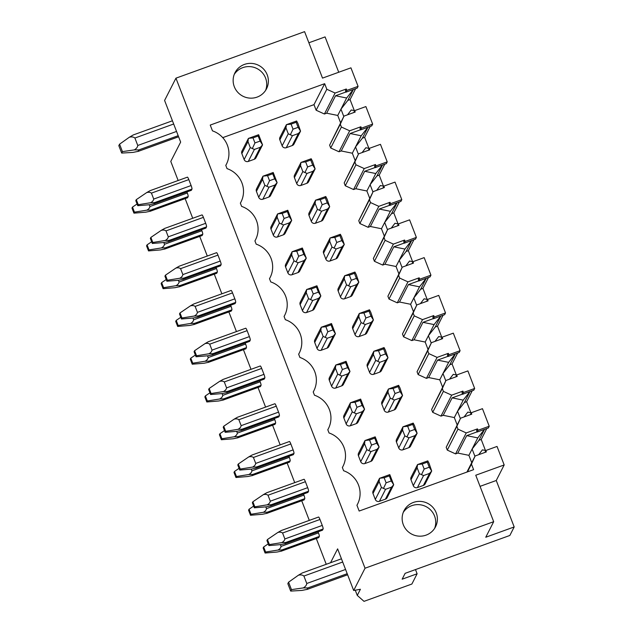 <?xml version="1.0" encoding="UTF-8"?>
<svg xmlns="http://www.w3.org/2000/svg" width="633" height="633" viewBox="0 0 633 633"><rect width="100%" height="100%" fill="white"/><g stroke="black" fill="none" stroke-linecap="round" stroke-linejoin="round"><path stroke-width="0.95" d="M405.136 573.324L509.85 535.463L514.186 526.957L485.764 537.235L493.685 521.695L365.035 568.22L353.681 590.502L360.414 589.26L357.273 595.416L364.007 601.35L411.877 584.037L417.107 573.783L402.153 579.187L405.136 573.324M338.726 72.249L325.085 36.912L308.88 42.775M178.15 180.516L170.783 161.431L180.65 142.085L164.588 100.449L175.942 78.168L304.584 31.65L322.514 78.112L350.935 67.834L358.08 86.349L357.186 88.106L345.966 92.165L345.42 90.748L346.314 88.992L346.86 90.4L345.966 92.165M355.263 590.209L357.273 595.416M330.545 562.737L337.618 548.866L353.681 590.502M514.186 526.957L496.256 480.494L480.043 486.358M484.973 452.413L485.812 450.506L497.032 446.447L504.177 464.954L496.256 480.494M485.464 450.498L481.215 439.476L478.967 440.283L484.538 429.356M486.785 428.549L481.215 439.476M470.406 414.655L471.237 412.74L482.457 408.681L489.23 426.231L488.336 427.987L477.116 432.046L476.57 430.63L477.464 428.873L478.01 430.282L477.116 432.046M470.897 412.732L466.64 401.71L464.4 402.517L469.963 391.59M472.21 390.783L466.64 401.71M455.831 376.888L456.67 374.973L467.89 370.914L474.655 388.464L473.761 390.221L462.541 394.28L461.995 392.864L462.889 391.107L463.435 392.523L462.541 394.28M456.322 374.973L452.065 363.943L449.826 364.758L455.396 353.831M457.635 353.016L452.065 363.943M441.256 339.122L442.095 337.207L453.315 333.156L460.088 350.698L459.186 352.454L447.966 356.514L447.428 355.105L448.322 353.341L448.868 354.757L447.966 356.514M441.747 337.207L437.498 326.177L435.251 326.992L440.821 316.065M443.068 315.25L437.498 326.177M426.689 301.355L427.52 299.449L438.74 295.389L445.513 312.931L444.619 314.696L433.399 318.747L432.853 317.339L433.747 315.574L434.293 316.991L433.399 318.747M427.18 299.441L422.923 288.411L420.684 289.226L426.246 278.298M428.494 277.491L422.923 288.411M412.115 263.597L412.953 261.682L424.173 257.623L430.938 275.165L430.044 276.93L418.824 280.981L418.278 279.572L419.173 277.816L419.719 279.224L418.824 280.981M412.605 261.674L408.348 250.652L406.109 251.459L411.679 240.532M413.919 239.725L408.348 250.652M397.54 225.831L398.379 223.916L409.598 219.857L416.372 237.407L415.47 239.163L404.25 243.222L403.712 241.806L404.606 240.049L405.152 241.458L404.25 243.222M398.038 223.908L393.781 212.886L391.534 213.693L397.105 202.774M399.352 201.959L393.781 212.886M382.973 188.064L383.804 186.149L395.024 182.098L401.797 199.64L400.903 201.397L389.683 205.456L389.137 204.04L390.031 202.283L390.577 203.699L389.683 205.456M383.463 186.149L379.207 175.119L376.967 175.934L382.53 165.007M384.777 164.192L379.207 175.119M368.398 150.298L369.237 148.391L380.457 144.332L387.222 161.874L386.328 163.631L375.108 167.69L374.562 166.281L375.456 164.517L376.002 165.933L375.108 167.69M368.889 148.383L364.632 137.353L362.392 138.168L367.963 127.241M370.202 126.426L364.632 137.353M353.823 112.532L354.662 110.625L365.882 106.566L372.655 124.108L371.753 125.872L360.533 129.923L359.995 128.515L360.889 126.758L361.435 128.167L360.533 129.923M354.322 110.617L350.065 99.595L347.818 100.402L353.388 89.475M355.635 88.667L350.065 99.595M493.685 521.695L475.755 475.233L504.177 464.954M372.655 124.108L361.435 128.167M354.662 110.625L355.208 112.033L343.988 116.092L340.301 124.203L341.393 127.027L349.669 130.809L360.889 126.758M387.222 161.874L376.002 165.933M369.237 148.391L369.783 149.799L358.563 153.859L354.876 161.969L355.96 164.794L364.244 168.576L375.456 164.517M401.797 199.64L390.577 203.699M383.804 186.149L384.35 187.566L373.13 191.625L369.443 199.735L370.534 202.56L378.811 206.342L390.031 202.283M416.372 237.407L405.152 241.458M398.379 223.916L398.925 225.332L387.705 229.383L384.017 237.494L385.109 240.318L393.386 244.109L404.606 240.049M430.938 275.165L419.719 279.224M412.953 261.682L413.499 263.091L402.279 267.15L398.592 275.26L399.676 278.085L407.961 281.867L419.173 277.816M445.513 312.931L434.293 316.991M427.52 299.449L428.066 300.857L416.846 304.916L413.159 313.026L414.251 315.851L422.528 319.633L433.747 315.574M460.088 350.698L448.868 354.757M442.095 337.207L442.641 338.623L431.421 342.682L427.734 350.793L428.826 353.618L437.102 357.4L448.322 353.341M474.655 388.464L463.435 392.523M456.67 374.973L457.216 376.39L445.996 380.441L442.309 388.559L443.393 391.384L451.677 395.166L462.889 391.107M489.23 426.231L478.01 430.282M471.237 412.74L471.783 414.156L460.563 418.207L456.876 426.318L457.968 429.142L466.244 432.932L477.464 428.873M358.08 86.349L346.86 90.4M485.812 450.506L486.358 451.915L475.138 455.974L471.45 464.084L473.603 469.662L359.164 511.045L356.933 505.253A24.133 23.627 27 0 0 357.566 504.097A24.133 23.627 27 0 0 343.616 470.738L342.358 467.494A24.133 23.627 27 0 0 342.991 466.331A24.133 23.627 27 0 0 329.041 432.972L327.791 429.728A24.133 23.627 27 0 0 328.424 428.565A24.133 23.627 27 0 0 314.466 395.206L313.216 391.962A24.133 23.627 27 0 0 313.849 390.806A24.133 23.627 27 0 0 299.9 357.447L298.641 354.195A24.133 23.627 27 0 0 299.274 353.04A24.133 23.627 27 0 0 285.325 319.681L284.075 316.429A24.133 23.627 27 0 0 284.708 315.274A24.133 23.627 27 0 0 270.75 281.914L269.5 278.67A24.133 23.627 27 0 0 270.133 277.507A24.133 23.627 27 0 0 256.183 244.148L254.925 240.904A24.133 23.627 27 0 0 255.558 239.741A24.133 23.627 27 0 0 241.608 206.382L240.358 203.138A24.133 23.627 27 0 0 240.991 201.982A24.133 23.627 27 0 0 227.033 168.623L225.783 165.371A24.133 23.627 27 0 0 226.416 164.216A24.133 23.627 27 0 0 212.466 130.857L210.235 125.073L324.666 83.691L326.818 89.261L335.094 93.043L346.314 88.992M365.035 568.22L175.942 78.168M257.061 97.118A17.7 17.328 27 0 0 263.803 69.29A17.7 17.328 27 0 0 234.985 72.732A17.7 17.328 27 0 0 257.061 97.118M426.08 535.13A17.7 17.328 27 0 0 432.814 507.302A17.7 17.328 27 0 0 403.996 510.736A17.7 17.328 27 0 0 426.08 535.13M360.478 129.773L350.12 133.516L341.227 150.963L338.987 151.77L330.703 147.987L329.619 145.163L343.988 116.092M349.669 130.809L338.987 151.77M358.563 153.859L344.186 182.929L345.278 185.754L355.96 164.794M354.876 161.969L344.186 182.929M364.244 168.576L353.554 189.536L345.278 185.754M375.053 167.539L364.695 171.282L355.801 188.729L353.554 189.536M373.13 191.625L358.761 220.695L359.853 223.52L370.534 202.56M369.443 199.735L358.761 220.695M378.811 206.342L368.129 227.302L359.853 223.52M389.619 205.306L379.262 209.048L370.376 226.487L368.129 227.302M387.705 229.383L373.335 258.462L374.419 261.287L385.109 240.318M384.017 237.494L373.335 258.462M393.386 244.109L382.704 265.069L374.419 261.287M404.194 243.064L393.837 246.815L384.943 264.254L382.704 265.069M402.279 267.15L387.902 296.22L388.994 299.045L399.676 278.085M398.592 275.26L387.902 296.22M407.961 281.867L397.271 302.827L388.994 299.045M418.769 280.83L408.412 284.573L399.518 302.02L397.271 302.827M416.846 304.916L402.477 333.987L403.569 336.811L414.251 315.851M413.159 313.026L402.477 333.987M422.528 319.633L411.846 340.594L403.569 336.811M433.336 318.597L422.979 322.339L414.093 339.786L411.846 340.594M431.421 342.682L417.052 371.753L418.136 374.578L428.826 353.618M427.734 350.793L417.052 371.753M437.102 357.4L426.42 378.36L418.136 374.578M447.911 356.363L437.553 360.106L428.66 377.553L426.42 378.36M445.996 380.441L431.619 409.519L432.711 412.344L443.393 391.384M442.309 388.559L431.619 409.519M451.677 395.166L440.987 416.126L432.711 412.344M462.486 394.122L452.128 397.872L443.235 415.311L440.987 416.126M460.563 418.207L446.194 447.278L447.286 450.103L457.968 429.142M456.876 426.318L446.194 447.278M466.244 432.932L455.562 453.893L447.286 450.103M477.053 431.888L466.695 435.639L457.809 453.078L455.562 453.893M475.138 455.974L466.932 472.076M471.45 464.084L467.478 471.878M324.666 83.691L313.984 104.651L222.737 137.646M313.984 104.651L316.136 110.221L324.413 114.011L326.66 113.196L337.753 115.451L340.578 122.778M355.153 160.545L352.328 153.218L341.227 150.963M369.727 198.311L366.895 190.984L355.801 188.729M384.294 236.069L381.47 228.742L370.376 226.487M398.869 273.836L396.044 266.509L384.943 264.254M413.444 311.602L410.611 304.275L399.518 302.02M428.011 349.369L425.186 342.042L414.093 339.786M442.586 387.127L439.761 379.808L428.66 377.553M457.161 424.893L454.328 417.566L443.235 415.311M471.727 462.66L468.903 455.333L457.809 453.078M292.406 135.684L286.274 147.703L292.264 145.543A3.22 3.149 -153 0 0 293.981 144.031L300.548 131.142L297.937 123.522L296.632 120.99L286.417 124.677L285.966 127.85L288.268 133.792L292.406 135.684L298.388 133.523L300.548 131.142L298.111 127.336L296.165 122.28L291.077 124.115L293.024 129.172L298.111 127.336M285.966 127.85L279.841 139.869A3.22 3.149 -153 0 1 279.968 137.321L286.433 124.638L291.077 124.115M279.841 139.869L282.136 145.812A3.22 3.149 -153 0 0 286.274 147.703M256.42 191.372L258.715 197.322A3.22 3.149 -153 0 0 262.853 199.213L268.835 197.045A3.22 3.149 -153 0 0 270.56 195.534L277.127 182.644L273.203 172.493L262.988 176.188L262.545 179.353L264.839 185.303L266.897 186.324L268.978 187.194L274.967 185.026L277.127 182.644L274.69 178.838L272.736 173.782L267.577 175.65L263.012 176.14L256.547 188.832A3.22 3.149 -153 0 0 256.42 191.372L262.545 179.353M306.973 173.45L300.849 185.469L306.831 183.309A3.22 3.149 -153 0 0 308.556 181.798L315.123 168.908L312.512 161.288L311.199 158.748L300.984 162.444L300.54 165.609L302.835 171.559L306.973 173.45L312.963 171.29L315.123 168.908L312.686 165.094L310.732 160.046L305.652 161.882L307.598 166.938L312.686 165.094M300.54 165.609L294.416 177.628A3.22 3.149 -153 0 1 294.543 175.088L301.007 162.396L305.652 161.882M294.416 177.628L296.711 183.578A3.22 3.149 -153 0 0 300.849 185.469M270.995 229.138L273.29 235.08A3.22 3.149 -153 0 0 277.428 236.971L283.41 234.811A3.22 3.149 -153 0 0 285.127 233.3L291.694 220.411L287.778 210.259L277.563 213.954L277.119 217.119L279.414 223.061L281.471 224.09L283.552 224.952L289.534 222.792L291.694 220.411L289.265 216.605L287.311 211.549L282.152 213.416L277.586 213.907L271.114 226.59A3.22 3.149 -153 0 0 270.995 229.138L277.119 217.119M321.548 211.216L315.424 223.235L321.406 221.075A3.22 3.149 -153 0 0 323.123 219.556L329.69 206.667L327.079 199.047L325.773 196.515L315.558 200.21L315.115 203.375L317.41 209.325L321.548 211.216L327.53 209.048L329.69 206.667L327.261 202.861L325.307 197.805L320.219 199.648L322.173 204.704L327.261 202.861M315.115 203.375L308.991 215.394A3.22 3.149 -153 0 1 309.11 212.854L315.582 200.163L320.219 199.648M308.991 215.394L311.286 221.344A3.22 3.149 -153 0 0 315.424 223.235M285.562 266.904L287.857 272.847A3.22 3.149 -153 0 0 291.995 274.738L297.985 272.578A3.22 3.149 -153 0 0 299.702 271.066L306.269 258.177L302.352 248.017L292.137 251.72L291.694 254.877L293.989 260.828L296.046 261.856L298.127 262.719L304.109 260.559L306.269 258.177L303.832 254.371L301.886 249.315L296.727 251.182L292.153 251.665L285.689 264.357A3.22 3.149 -153 0 0 285.562 266.904L291.694 254.877M336.123 248.983L329.991 261.002L335.981 258.834A3.22 3.149 -153 0 0 337.698 257.322L344.265 244.433L341.654 236.813L340.348 234.281L330.133 237.976L329.682 241.141L331.985 247.092L336.123 248.983L342.105 246.815L344.265 244.433L341.828 240.627L339.881 235.571L334.794 237.415L336.74 242.463L341.828 240.627M329.682 241.141L323.558 253.16A3.22 3.149 -153 0 1 323.685 250.621L330.149 237.929L334.794 237.415M323.558 253.16L325.853 259.111A3.22 3.149 -153 0 0 329.991 261.002M300.137 304.663L302.432 310.613A3.22 3.149 -153 0 0 306.57 312.504L312.552 310.344A3.22 3.149 -153 0 0 314.277 308.825L320.844 295.935L316.919 285.784L306.704 289.487L306.261 292.644L308.556 298.594L310.613 299.615L312.694 300.485L318.684 298.317L320.844 295.935L318.407 292.13L316.453 287.073L311.294 288.941L306.728 289.431L300.264 302.123A3.22 3.149 -153 0 0 300.137 304.663L306.261 292.644M350.69 286.741L344.566 298.768L350.547 296.6A3.22 3.149 -153 0 0 352.272 295.089L358.832 282.199L356.229 274.58L354.915 272.048L344.7 275.743L344.257 278.908L346.552 284.85L350.69 286.741L356.68 284.581L358.832 282.199L356.403 278.393L354.448 273.337L349.369 275.173L351.315 280.229L356.403 278.393M344.257 278.908L338.133 290.927A3.22 3.149 -153 0 1 338.259 288.379L344.724 275.695L349.369 275.173M338.133 290.927L340.427 296.869A3.22 3.149 -153 0 0 344.566 298.768M314.712 342.429L317.006 348.379A3.22 3.149 -153 0 0 321.145 350.271L327.126 348.103A3.22 3.149 -153 0 0 328.844 346.591L335.411 333.702L331.494 323.55L321.279 327.245L320.836 330.41L323.131 336.36L325.188 337.381L327.269 338.251L333.251 336.083L335.411 333.702L332.982 329.896L331.027 324.84L325.868 326.707L321.303 327.198L314.83 339.889A3.22 3.149 -153 0 0 314.712 342.429L320.836 330.41M365.265 324.507L359.14 336.527L365.122 334.366A3.22 3.149 -153 0 0 366.839 332.855L373.407 319.966L370.796 312.346L369.49 309.814L359.275 313.501L358.832 316.674L361.126 322.616L365.265 324.507L371.247 322.347L373.407 319.966L370.978 316.16L369.023 311.104L363.935 312.939L365.89 317.995L370.978 316.16M358.832 316.674L352.708 328.693A3.22 3.149 -153 0 1 352.826 326.145L359.299 313.462L363.935 312.939M352.708 328.693L355.002 334.635A3.22 3.149 -153 0 0 359.14 336.527M329.279 380.196L331.573 386.146A3.22 3.149 -153 0 0 335.712 388.037L341.701 385.869A3.22 3.149 -153 0 0 343.418 384.358L349.986 371.468L346.069 361.316L335.854 365.012L335.411 368.177L337.706 374.119L339.763 375.147L341.844 376.018L347.826 373.85L349.986 371.468L347.549 367.662L345.602 362.606L340.443 364.473L335.87 364.964L329.405 377.648A3.22 3.149 -153 0 0 329.279 380.196L335.411 368.177M379.84 362.274L373.707 374.293L379.697 372.133A3.22 3.149 -153 0 0 381.414 370.621L387.982 357.724L385.37 350.104L384.065 347.572L373.85 351.268L373.399 354.433L375.701 360.383L379.84 362.274L385.821 360.114L387.982 357.724L385.544 353.918L383.598 348.87L378.51 350.706L380.457 355.762L385.544 353.918M373.399 354.433L367.275 366.452A3.22 3.149 -153 0 1 367.401 363.912L373.866 351.22L378.51 350.706M367.275 366.452L369.569 372.402A3.22 3.149 -153 0 0 373.707 374.293M343.854 417.962L346.148 423.904A3.22 3.149 -153 0 0 350.286 425.795L356.268 423.635A3.22 3.149 -153 0 0 357.993 422.124L364.561 409.235L360.636 399.083L350.421 402.778L349.978 405.943L352.272 411.885L354.33 412.914L356.411 413.776L362.4 411.616L364.561 409.235L362.123 405.429L360.169 400.373L355.01 402.24L350.445 402.73L343.98 415.414A3.22 3.149 -153 0 0 343.854 417.962L349.978 405.943M394.406 400.04L388.282 412.059L394.264 409.891A3.22 3.149 -153 0 0 395.989 408.38L402.548 395.49L399.945 387.871L398.632 385.339L388.417 389.034L387.974 392.199L390.268 398.149L394.406 400.04L400.388 397.872L402.548 395.49L400.119 391.685L398.165 386.628L393.085 388.472L395.032 393.528L400.119 391.685M387.974 392.199L381.849 404.218A3.22 3.149 -153 0 1 381.976 401.678L388.44 388.986L393.085 388.472M381.849 404.218L384.144 410.168A3.22 3.149 -153 0 0 388.282 412.059M358.428 455.72L360.723 461.671A3.22 3.149 -153 0 0 364.861 463.562L370.843 461.402A3.22 3.149 -153 0 0 372.56 459.89L379.127 447.001L375.211 436.841L364.996 440.544L364.553 443.701L366.847 449.652L368.904 450.68L370.985 451.543L376.967 449.383L379.127 447.001L376.698 443.187L374.744 438.139L369.585 439.998L365.019 440.489L358.547 453.181A3.22 3.149 -153 0 0 358.428 455.72L364.553 443.701M408.981 437.807L402.857 449.826L408.839 447.658A3.22 3.149 -153 0 0 410.556 446.146L417.123 433.257L414.512 425.637L413.207 423.105L402.992 426.8L402.548 429.965L404.843 435.915L408.981 437.807L414.963 435.639L417.123 433.257L414.694 429.451L412.74 424.395L407.652 426.238L409.606 431.287L414.694 429.451M402.548 429.965L396.424 441.984A3.22 3.149 -153 0 1 396.543 439.444L403.015 426.753L407.652 426.238M396.424 441.984L398.719 447.935A3.22 3.149 -153 0 0 402.857 449.826M372.995 493.487L375.29 499.437A3.22 3.149 -153 0 0 379.428 501.328L385.418 499.16A3.22 3.149 -153 0 0 387.135 497.649L393.702 484.759L389.786 474.608L379.571 478.311L379.127 481.468L381.422 487.418L383.479 488.439L385.56 489.309L391.542 487.141L393.702 484.759L391.265 480.953L389.319 475.897L384.16 477.765L379.586 478.255L373.122 490.947A3.22 3.149 -153 0 0 372.995 493.487L379.127 481.468M423.556 475.565L417.424 487.584L423.414 485.424A3.22 3.149 -153 0 0 425.131 483.913L431.698 471.023L429.087 463.403L427.781 460.871L417.566 464.567L417.115 467.732L419.41 473.674L423.556 475.565L429.538 473.405L431.698 471.023L429.261 467.217L427.315 462.161L422.227 463.997L424.173 469.053L429.261 467.217M417.115 467.732L410.991 479.751A3.22 3.149 -153 0 1 411.118 477.203L417.582 464.519L422.227 463.997M410.991 479.751L413.286 485.693A3.22 3.149 -153 0 0 417.424 487.584M241.846 153.605L244.14 159.556A3.22 3.149 -153 0 0 248.278 161.447L254.268 159.279A3.22 3.149 -153 0 0 255.985 157.767L262.553 144.878L258.636 134.726L248.421 138.429L247.978 141.586L250.272 147.536L252.33 148.557L254.411 149.428L260.392 147.26L262.553 144.878L260.116 141.072L258.169 136.016L253.01 137.883L248.437 138.374L241.972 151.065A3.22 3.149 -153 0 0 241.846 153.605L247.978 141.586M253.01 137.883L254.957 142.939L252.33 148.557M254.957 142.939L260.116 141.072M258.169 136.016L258.636 134.726M296.165 122.28L296.632 120.99M293.024 129.172L290.333 134.837M267.577 175.65L269.531 180.706L266.897 186.324M269.531 180.706L274.69 178.838M272.736 173.782L273.203 172.493M310.732 160.046L311.199 158.748M307.598 166.938L304.908 172.595M282.152 213.416L284.098 218.472L281.471 224.09M284.098 218.472L289.265 216.605M287.311 211.549L287.778 210.259M325.307 197.805L325.773 196.515M322.173 204.704L319.475 210.362M296.727 251.182L298.673 256.23L296.046 261.856M298.673 256.23L303.832 254.371M301.886 249.315L302.352 248.017M339.881 235.571L340.348 234.281M336.74 242.463L334.05 248.128M311.294 288.941L313.248 293.997L310.613 299.615M313.248 293.997L318.407 292.13M316.453 287.073L316.919 285.784M354.448 273.337L354.915 272.048M351.315 280.229L348.625 285.894M325.868 326.707L327.815 331.763L325.188 337.381M327.815 331.763L332.982 329.896M331.027 324.84L331.494 323.55M369.023 311.104L369.49 309.814M365.89 317.995L363.192 323.661M340.443 364.473L342.39 369.53L339.763 375.147M342.39 369.53L347.549 367.662M345.602 362.606L346.069 361.316M383.598 348.87L384.065 347.572M380.457 355.762L377.766 361.419M355.01 402.24L356.965 407.296L354.33 412.914M356.965 407.296L362.123 405.429M360.169 400.373L360.636 399.083M398.165 386.628L398.632 385.339M395.032 393.528L392.341 399.186M369.585 439.998L371.531 445.054L368.904 450.68M371.531 445.054L376.698 443.187M374.744 438.139L375.211 436.841M412.74 424.395L413.207 423.105M409.606 431.287L406.908 436.952M384.16 477.765L386.106 482.821L383.479 488.439M386.106 482.821L391.265 480.953M389.319 475.897L389.786 474.608M427.315 462.161L427.781 460.871M424.173 469.053L421.483 474.718M326.818 89.261L316.136 110.221M335.094 93.043L324.413 114.011M345.903 92.007L335.545 95.757L326.66 113.196M340.301 124.203L329.619 145.163M341.393 127.027L330.703 147.987M347.525 114.818L351.26 109.976L354.63 110.68M337.753 115.451L340.965 109.153L343.79 116.472M347.818 100.402L340.965 109.153L346.647 98.012L335.545 95.757M353.309 89.506L346.647 98.012M352.328 153.218L355.54 146.911L358.365 154.238M367.876 127.273L361.214 135.771L350.12 133.516M361.214 135.771L355.54 146.911L362.392 138.168M362.092 152.577L365.834 147.742L369.205 148.446M366.895 190.984L370.107 184.678L372.94 192.005M382.451 165.039L375.788 173.537L364.695 171.282M375.788 173.537L370.107 184.678L376.967 175.934M376.667 190.343L380.409 185.509L383.78 186.213M381.47 228.742L384.682 222.444L387.507 229.771M397.026 202.797L390.363 211.303L379.262 209.048M390.363 211.303L384.682 222.444L391.534 213.693M391.241 228.109L394.976 223.275L398.347 223.979M396.044 266.509L399.257 260.21L402.082 267.537M411.592 240.564L404.93 249.07L393.837 246.815M404.93 249.07L399.257 260.21L406.109 251.459M405.808 265.876L409.551 261.033L412.922 261.745M410.611 304.275L413.824 297.969L416.656 305.296M426.167 278.33L419.505 286.836L408.412 284.573M419.505 286.836L413.824 297.969L420.684 289.226M420.383 303.634L424.126 298.8L427.497 299.504M425.186 342.042L428.399 335.735L431.223 343.062M440.742 316.096L434.08 324.594L422.979 322.339M434.08 324.594L428.399 335.735L435.251 326.992M434.958 341.401L438.693 336.566L442.063 337.27M439.761 379.808L442.973 373.502L445.798 380.829M455.309 353.855L448.647 362.361L437.553 360.106M448.647 362.361L442.973 373.502L449.826 364.758M449.525 379.167L453.268 374.332L456.638 375.037M454.328 417.566L457.54 411.268L460.373 418.595M469.884 391.621L463.221 400.127L452.128 397.872M463.221 400.127L457.54 411.268L464.4 402.517M464.1 416.933L467.842 412.091L471.213 412.803M468.903 455.333L472.115 449.034L474.94 456.353M484.459 429.388L477.796 437.894L466.695 435.639M477.796 437.894L472.115 449.034L478.967 440.283M478.675 454.7L482.409 449.857L485.78 450.561M185.145 198.635L192.725 218.274M199.712 236.402L207.292 256.041M214.286 274.168L221.866 293.807M228.861 311.927L236.441 331.573M243.428 349.693L251.008 369.34M258.003 387.459L265.583 407.098M272.578 425.226L280.158 444.864M287.145 462.984L294.725 482.631M301.719 500.75L309.3 520.397M316.294 538.517L326.24 564.296M137.741 205.701L138.247 204.704L136.293 199.648L135.786 200.645L137.741 205.701L149.617 204.72L153.969 203.802L191.372 190.28A3.22 0.483 70.1 0 1 191.316 190.327A3.22 0.483 70.1 0 1 191.245 190.319M191.372 190.28L191.965 189.101A3.22 0.483 70.1 0 0 191.119 185.54L188.824 179.598A3.22 0.483 70.1 0 0 187.431 177.153A3.22 0.483 70.1 0 0 187.376 177.208M151.651 241.751L147.07 244.86L146.563 245.857L148.518 250.913L160.394 249.932L164.746 249.014L202.149 235.484A3.22 0.483 70.1 0 1 202.093 235.539A3.22 0.483 70.1 0 1 202.014 235.531M202.149 235.484L202.742 234.313A3.22 0.483 70.1 0 0 201.895 230.752L201.484 229.684M152.308 243.468L152.822 242.471L150.868 237.415L150.361 238.412L152.308 243.468L164.184 242.486L168.544 241.561L205.939 228.038A3.22 0.483 70.1 0 1 205.891 228.094A3.22 0.483 70.1 0 1 205.812 228.086M205.939 228.038L206.54 226.867A3.22 0.483 70.1 0 0 205.693 223.307L203.399 217.364A3.22 0.483 70.1 0 0 201.998 214.919A3.22 0.483 70.1 0 0 201.951 214.975M166.218 279.517L161.644 282.627L161.138 283.624L163.085 288.68L174.961 287.699L179.321 286.773L216.715 273.25A3.22 0.483 70.1 0 1 216.668 273.306A3.22 0.483 70.1 0 1 216.589 273.298M216.715 273.25L217.317 272.079A3.22 0.483 70.1 0 0 216.47 268.519L216.051 267.45M166.883 281.234L167.389 280.237L165.442 275.181L164.928 276.178L166.883 281.234L178.759 280.253L183.119 279.327L220.513 265.805A3.22 0.483 70.1 0 1 220.458 265.86A3.22 0.483 70.1 0 1 220.387 265.852M220.513 265.805L221.107 264.634A3.22 0.483 70.1 0 0 220.26 261.073L217.966 255.123A3.22 0.483 70.1 0 0 216.573 252.686A3.22 0.483 70.1 0 0 216.518 252.741M180.793 317.283L176.219 320.393L175.705 321.39L177.659 326.438L189.536 325.465L193.896 324.539L231.29 311.017A3.22 0.483 70.1 0 1 231.235 311.072A3.22 0.483 70.1 0 1 231.164 311.064M231.29 311.017L231.884 309.846A3.22 0.483 70.1 0 0 231.037 306.285L230.626 305.217M181.457 318.992L181.964 317.995L180.009 312.947L179.503 313.944L181.457 318.992L193.334 318.011L197.686 317.093L235.088 303.571A3.22 0.483 70.1 0 1 235.033 303.626A3.22 0.483 70.1 0 1 234.962 303.618M235.088 303.571L235.682 302.4A3.22 0.483 70.1 0 0 234.835 298.839L232.54 292.889A3.22 0.483 70.1 0 0 231.148 290.452A3.22 0.483 70.1 0 0 231.092 290.5M195.368 355.042L190.786 358.151L190.28 359.148L192.234 364.204L204.111 363.223L208.463 362.305L245.865 348.783A3.22 0.483 70.1 0 1 245.81 348.83A3.22 0.483 70.1 0 1 245.731 348.83M245.865 348.783L246.459 347.612A3.22 0.483 70.1 0 0 245.612 344.051L245.2 342.983M196.024 356.759L196.539 355.762L194.584 350.706L194.078 351.703L196.024 356.759L207.901 355.778L212.261 354.86L249.655 341.337A3.22 0.483 70.1 0 1 249.608 341.385A3.22 0.483 70.1 0 1 249.529 341.385M249.655 341.337L250.257 340.158A3.22 0.483 70.1 0 0 249.41 336.606L247.115 330.655A3.22 0.483 70.1 0 0 245.715 328.218A3.22 0.483 70.1 0 0 245.667 328.266M209.934 392.808L205.361 395.918L204.855 396.915L206.801 401.971L218.678 400.99L223.038 400.072L260.432 386.549A3.22 0.483 70.1 0 1 260.385 386.597A3.22 0.483 70.1 0 1 260.305 386.589M260.432 386.549L261.033 385.37A3.22 0.483 70.1 0 0 260.187 381.81L259.767 380.742M210.599 394.525L211.106 393.528L209.159 388.472L208.645 389.469L210.599 394.525L222.476 393.544L226.836 392.626L264.23 379.096A3.22 0.483 70.1 0 1 264.175 379.151A3.22 0.483 70.1 0 1 264.103 379.143M264.23 379.096L264.823 377.925A3.22 0.483 70.1 0 0 263.977 374.364L261.682 368.422A3.22 0.483 70.1 0 0 260.29 365.977A3.22 0.483 70.1 0 0 260.234 366.032M224.509 430.575L219.936 433.684L219.422 434.681L221.376 439.737L233.253 438.756L237.612 437.83L275.007 424.308A3.22 0.483 70.1 0 1 274.951 424.363A3.22 0.483 70.1 0 1 274.88 424.355M275.007 424.308L275.6 423.137A3.22 0.483 70.1 0 0 274.754 419.576L274.342 418.508M225.174 432.292L225.68 431.295L223.726 426.238L223.22 427.235L225.174 432.292L237.051 431.31L241.402 430.385L278.805 416.862A3.22 0.483 70.1 0 1 278.749 416.918A3.22 0.483 70.1 0 1 278.67 416.91M278.805 416.862L279.398 415.691A3.22 0.483 70.1 0 0 278.552 412.13L276.257 406.188A3.22 0.483 70.1 0 0 274.864 403.743A3.22 0.483 70.1 0 0 274.809 403.799M239.084 468.341L234.503 471.45L233.996 472.447L235.951 477.504L247.827 476.522L252.179 475.597L289.582 462.074A3.22 0.483 70.1 0 1 289.526 462.13A3.22 0.483 70.1 0 1 289.447 462.122M289.582 462.074L290.175 460.903A3.22 0.483 70.1 0 0 289.328 457.343L288.917 456.274M239.741 470.058L240.255 469.061L238.301 464.005L237.794 465.002L239.741 470.058L251.618 469.077L255.977 468.151L293.372 454.629A3.22 0.483 70.1 0 1 293.324 454.684A3.22 0.483 70.1 0 1 293.245 454.676M293.372 454.629L293.973 453.457A3.22 0.483 70.1 0 0 293.126 449.897L290.832 443.947A3.22 0.483 70.1 0 0 289.431 441.51A3.22 0.483 70.1 0 0 289.384 441.565M253.651 506.099L249.078 509.217L248.571 510.214L250.518 515.262L262.394 514.281L266.754 513.363L304.149 499.841A3.22 0.483 70.1 0 1 304.101 499.896A3.22 0.483 70.1 0 1 304.022 499.888M304.149 499.841L304.75 498.669A3.22 0.483 70.1 0 0 303.903 495.109L303.484 494.041M254.316 507.816L254.822 506.819L252.876 501.763L252.361 502.76L254.316 507.816L266.192 506.835L270.552 505.917L307.947 492.395A3.22 0.483 70.1 0 1 307.891 492.442A3.22 0.483 70.1 0 1 307.82 492.442M307.947 492.395L308.54 491.224A3.22 0.483 70.1 0 0 307.693 487.663L305.399 481.713A3.22 0.483 70.1 0 0 304.006 479.276A3.22 0.483 70.1 0 0 303.951 479.323M268.226 543.866L263.652 546.975L263.138 547.972L265.092 553.028L276.969 552.047L281.329 551.129L318.723 537.607A3.22 0.483 70.1 0 1 318.668 537.654A3.22 0.483 70.1 0 1 318.597 537.654M318.723 537.607L319.317 536.428A3.22 0.483 70.1 0 0 318.47 532.875L318.059 531.807M268.89 545.583L269.397 544.586L267.442 539.53L266.936 540.527L268.89 545.583L280.767 544.602L285.119 543.684L322.521 530.161A3.22 0.483 70.1 0 1 322.466 530.209A3.22 0.483 70.1 0 1 322.387 530.201M322.521 530.161L323.115 528.982A3.22 0.483 70.1 0 0 322.268 525.422L319.974 519.479A3.22 0.483 70.1 0 0 318.581 517.034A3.22 0.483 70.1 0 0 318.526 517.09M137.076 203.984L132.503 207.094L131.988 208.091L133.943 213.147L145.819 212.166L150.179 211.248L187.574 197.725A3.22 0.483 70.1 0 1 187.518 197.773A3.22 0.483 70.1 0 1 187.447 197.765M187.574 197.725L188.167 196.547A3.22 0.483 70.1 0 0 187.321 192.994L186.909 191.926M150.021 211.343L150.773 210.077L146.84 210.164C148.636 209.183 149.665 207.964 149.926 206.516L149.246 204.752M133.943 213.147L134.449 212.15L132.503 207.094M153.819 203.897L154.571 202.623L150.638 202.718L138.247 204.704M150.638 202.718C152.426 201.737 153.455 200.519 153.724 199.071L151.429 193.12C150.258 192.234 148.692 192.052 146.714 192.567L149.981 190.731M146.714 192.567L136.293 199.648M146.84 210.164L134.449 212.15M164.596 249.109L165.348 247.835L161.415 247.93C163.203 246.949 164.232 245.731 164.501 244.275L163.82 242.518M148.518 250.913L149.024 249.916L147.07 244.86M168.394 241.664L169.146 240.39L165.205 240.485L152.822 242.471M165.205 240.485C167.001 239.503 168.03 238.285 168.291 236.829L165.996 230.887C164.833 230.001 163.267 229.819 161.288 230.333L164.548 228.497M201.998 214.919L164.54 228.466M161.288 230.333L150.868 237.415M161.415 247.93L149.024 249.916M179.171 286.868L179.914 285.602L175.982 285.697C177.778 284.715 178.807 283.497 179.068 282.041L178.387 280.284M163.085 288.68L163.599 287.683L161.644 282.627M182.961 279.422L183.712 278.156L179.78 278.251L167.389 280.237M179.78 278.251C181.576 277.262 182.605 276.051 182.866 274.595L180.571 268.653C179.408 267.767 177.833 267.577 175.863 268.099L179.123 266.264M216.573 252.686L179.115 266.232M175.863 268.099L165.442 275.181M175.982 285.697L163.599 287.683M193.738 324.634L194.489 323.368L190.557 323.463C192.353 322.474 193.382 321.255 193.643 319.807L192.962 318.043M177.659 326.438L178.166 325.449L176.219 320.393M197.536 317.188L198.287 315.922L194.355 316.009L181.964 317.995M194.355 316.009C196.143 315.028 197.172 313.81 197.441 312.362L195.146 306.412C193.975 305.533 192.408 305.343 190.43 305.858L193.698 304.03M231.148 290.452L193.69 303.998M190.43 305.858L180.009 312.947M190.557 323.463L178.166 325.449M208.312 362.4L209.064 361.134L205.132 361.221C206.92 360.24 207.948 359.022 208.217 357.574L207.537 355.809M192.234 364.204L192.741 363.207L190.786 358.151M212.11 354.955L212.862 353.689L208.922 353.776L196.539 355.762M208.922 353.776C210.718 352.795 211.746 351.576 212.008 350.128L209.713 344.178C208.55 343.292 206.983 343.11 205.005 343.624L208.217 341.773L245.715 328.218M205.005 343.624L194.584 350.706M205.132 361.221L192.741 363.207M222.887 400.167L223.631 398.893L219.698 398.988C221.495 398.007 222.523 396.788 222.784 395.34L222.104 393.576M206.801 401.971L207.315 400.974L205.361 395.918M226.677 392.721L227.429 391.447L223.496 391.542L211.106 393.528M223.496 391.542C225.293 390.561 226.321 389.342 226.582 387.887L224.288 381.944C223.125 381.058 221.55 380.876 219.58 381.39L222.84 379.555M260.29 365.977L222.832 379.523M219.58 381.39L209.159 388.472M219.698 398.988L207.315 400.974M237.454 437.933L238.206 436.659L234.273 436.754C236.069 435.773 237.098 434.555 237.359 433.099L236.679 431.342M221.376 439.737L221.882 438.74L219.936 433.684M241.252 430.48L242.004 429.214L238.071 429.309L225.68 431.295M238.071 429.309C239.86 428.327 240.888 427.109 241.157 425.653L238.863 419.711C237.691 418.824 236.125 418.642 234.147 419.157L237.359 417.297L274.864 403.743M234.147 419.157L223.726 426.238M234.273 436.754L221.882 438.74M252.029 475.692L252.781 474.426L248.848 474.521C250.636 473.531 251.665 472.321 251.934 470.865L251.254 469.1M235.951 477.504L236.457 476.507L234.503 471.45M255.827 468.246L256.571 466.98L252.638 467.075L240.255 469.061M252.638 467.075C254.434 466.086 255.463 464.875 255.724 463.419L253.429 457.469C252.266 456.591 250.7 456.401 248.722 456.923L251.981 455.087M248.722 456.923L238.301 464.005M248.848 474.521L236.457 476.507M266.604 513.458L267.348 512.192L263.415 512.279C265.211 511.298 266.24 510.079 266.501 508.631L265.82 506.867M250.518 515.262L251.032 514.265L249.078 509.217M270.394 506.012L271.146 504.746L267.213 504.833L254.822 506.819M267.213 504.833C269.009 503.852 270.038 502.634 270.299 501.186L268.004 495.235C266.841 494.349 265.267 494.167 263.296 494.682L266.556 492.854M304.006 479.276L266.548 492.822M263.296 494.682L252.876 501.763M263.415 512.279L251.032 514.265M281.171 551.224L281.922 549.958L277.99 550.045C279.786 549.064 280.815 547.846 281.076 546.398L280.395 544.633M265.092 553.028L265.599 552.031L263.652 546.975M284.969 543.779L285.72 542.513L281.788 542.6L269.397 544.586M281.788 542.6C283.576 541.619 284.605 540.4 284.874 538.952L282.579 533.002C281.408 532.116 279.841 531.934 277.863 532.448L281.131 530.612M318.581 517.034L281.123 530.581M277.863 532.448L267.442 539.53M277.99 550.045L265.599 552.031M265.615 90.377A17.7 17.328 27 0 0 234.25 74.385M434.626 528.381A17.7 17.328 27 0 0 403.261 512.398M415.485 569.581L417.107 573.783M298.404 575.215L288.577 582.186L287.833 583.658L290.697 591.087L302.028 590.407L307.092 589.394L307.844 587.93L303.302 587.907C305.391 586.704 306.554 585.232 306.776 583.484L303.911 576.046C302.574 574.922 300.738 574.645 298.404 575.215L302.099 573.063M341.448 558.797L302.091 573.023M306.91 589.513L347.604 574.748M303.302 587.907L291.449 589.624L288.577 582.186M290.697 591.087L291.449 589.624M121.686 153.075L122.43 151.611L119.566 144.182L118.814 145.645L121.686 153.075L133.017 152.403L138.081 151.382L138.825 149.918L134.291 149.894L122.43 151.611M137.891 151.501L178.585 136.736M134.291 149.894C136.38 148.7 137.535 147.22 137.765 145.471L134.9 138.034C133.563 136.91 131.727 136.633 129.393 137.203L133.088 135.051M172.429 120.784L133.08 135.011M129.393 137.203L119.566 144.182M250.272 147.536L244.14 159.556M254.411 149.428L248.278 161.447M260.392 147.26L254.268 159.279M298.388 133.523L292.264 145.543M288.268 133.792L282.136 145.812M264.839 185.303L258.715 197.322M268.978 187.194L262.853 199.213M274.967 185.026L268.835 197.045M312.963 171.29L306.831 183.309M302.835 171.559L296.711 183.578M279.414 223.061L273.29 235.08M283.552 224.952L277.428 236.971M289.534 222.792L283.41 234.811M327.53 209.048L321.406 221.075M317.41 209.325L311.286 221.344M293.989 260.828L287.857 272.847M298.127 262.719L291.995 274.738M304.109 260.559L297.985 272.578M342.105 246.815L335.981 258.834M331.985 247.092L325.853 259.111M308.556 298.594L302.432 310.613M312.694 300.485L306.57 312.504M318.684 298.317L312.552 310.344M356.68 284.581L350.547 296.6M346.552 284.85L340.427 296.869M323.131 336.36L317.006 348.379M327.269 338.251L321.145 350.271M333.251 336.083L327.126 348.103M371.247 322.347L365.122 334.366M361.126 322.616L355.002 334.635M337.706 374.119L331.573 386.146M341.844 376.018L335.712 388.037M347.826 373.85L341.701 385.869M385.821 360.114L379.697 372.133M375.701 360.383L369.569 372.402M352.272 411.885L346.148 423.904M356.411 413.776L350.286 425.795M362.4 411.616L356.268 423.635M400.388 397.872L394.264 409.891M390.268 398.149L384.144 410.168M366.847 449.652L360.723 461.671M370.985 451.543L364.861 463.562M376.967 449.383L370.843 461.402M414.963 435.639L408.839 447.658M404.843 435.915L398.719 447.935M381.422 487.418L375.29 499.437M385.56 489.309L379.428 501.328M391.542 487.141L385.418 499.16M429.538 473.405L423.414 485.424M419.41 473.674L413.286 485.693M149.926 206.516L187.321 192.994M150.773 210.077L188.167 196.547M151.429 193.12L188.824 179.598M153.724 199.071L191.119 185.54M154.571 202.623L191.965 189.101M164.501 244.275L201.895 230.752M165.348 247.835L202.742 234.313M165.996 230.887L203.399 217.364M168.291 236.829L205.693 223.307M169.146 240.39L206.54 226.867M179.068 282.041L216.47 268.519M179.914 285.602L217.317 272.079M180.571 268.653L217.966 255.123M182.866 274.595L220.26 261.073M183.712 278.156L221.107 264.634M193.643 319.807L231.037 306.285M194.489 323.368L231.884 309.846M195.146 306.412L232.54 292.889M197.441 312.362L234.835 298.839M198.287 315.922L235.682 302.4M208.217 357.574L245.612 344.051M209.064 361.134L246.459 347.612M209.713 344.178L247.115 330.655M212.008 350.128L249.41 336.606M212.862 353.689L250.257 340.158M222.784 395.34L260.187 381.81M223.631 398.893L261.033 385.37M224.288 381.944L261.682 368.422M226.582 387.887L263.977 374.364M227.429 391.447L264.823 377.925M237.359 433.099L274.754 419.576M238.206 436.659L275.6 423.137M238.863 419.711L276.257 406.188M241.157 425.653L278.552 412.13M242.004 429.214L279.398 415.691M251.934 470.865L289.328 457.343M252.781 474.426L290.175 460.903M253.429 457.469L290.832 443.947M255.724 463.419L293.126 449.897M256.571 466.98L293.973 453.457M266.501 508.631L303.903 495.109M267.348 512.192L304.75 498.669M268.004 495.235L305.399 481.713M270.299 501.186L307.693 487.663M271.146 504.746L308.54 491.224M281.076 546.398L318.47 532.875M281.922 549.958L319.317 536.428M282.579 533.002L319.974 519.479M284.874 538.952L322.268 525.422M285.72 542.513L323.115 528.982M303.911 576.046L342.69 562.025M306.776 583.484L345.563 569.455M307.844 587.93L347.193 573.696M134.9 138.034L173.679 124.013M137.765 145.471L176.544 131.442M138.825 149.918L178.182 135.691M225.799 165.419L226.416 164.216M240.374 203.185L240.991 201.982M254.949 240.951L255.558 239.741M269.516 278.718L270.133 277.507M284.09 316.476L284.708 315.274M298.665 354.243L299.274 353.04M313.232 392.009L313.849 390.806M327.807 429.775L328.424 428.565M342.382 467.542L342.991 466.331M356.949 505.3L357.566 504.097M150.108 211.303L187.518 197.773M153.898 203.858L191.316 190.327M149.934 190.715L187.431 177.153M164.675 249.07L202.093 235.539M168.473 241.624L205.891 228.094M179.25 286.836L216.668 273.306M183.048 279.39L220.458 265.86M193.825 324.602L231.235 311.072M197.615 317.157L235.033 303.626M208.392 362.361L245.81 348.83M212.19 354.915L249.608 341.385M222.966 400.127L260.385 386.597M226.764 392.682L264.175 379.151M237.541 437.894L274.951 424.363M241.331 430.448L278.749 416.918M252.108 475.66L289.526 462.13M255.906 468.214L293.324 454.684M251.934 455.072L289.431 441.51M266.683 513.426L304.101 499.896M270.481 505.973L307.891 492.442M281.258 551.185L318.668 537.654M285.048 543.739L322.466 530.209M306.997 589.473L347.612 574.788M137.986 151.461L178.601 136.775"/></g></svg>
